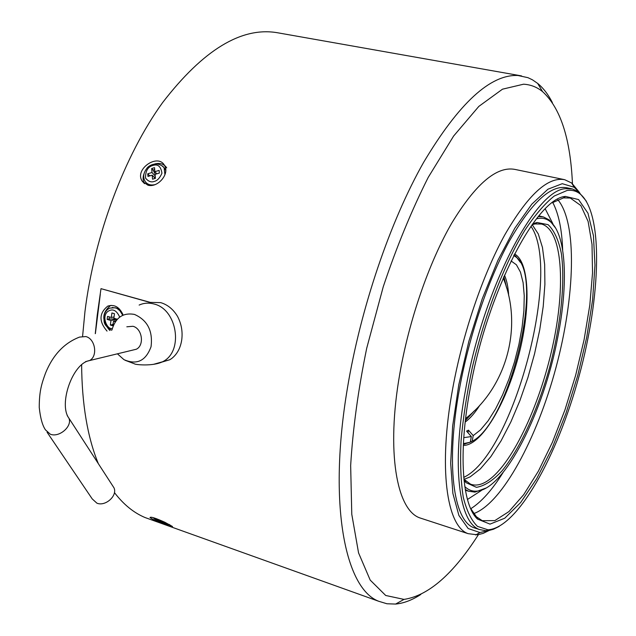 <?xml version="1.0" encoding="UTF-8"?>
<svg xmlns="http://www.w3.org/2000/svg" width="636" height="636" viewBox="0 0 636 636"><rect width="100%" height="100%" fill="white"/><g stroke="black" fill="none" stroke-linecap="round" stroke-linejoin="round"><path stroke-width="0.95" d="M465.377 420.356L473.486 411.691M506.216 286.486L503.784 276.771M465.369 420.491L473.9 411.293M506.399 287.082L503.839 276.644M465.353 420.571L474.639 410.578M506.701 288.084L503.871 276.565M465.186 422.05C470.06 418.536 474.957 412.907 479.878 405.156M508.697 295.676C508.204 287.178 506.797 280.357 504.467 275.205M513.729 255.521L516.504 257.389C544.511 278.942 509.388 422.924 472.166 441.265L473.216 435.62L480.578 429.833L488.122 420.801L495.547 408.98L502.575 394.869L508.951 379.032L514.452 362.083L518.881 344.64L522.069 327.341L523.889 310.821L524.247 295.724L523.11 282.654L520.479 272.168L516.416 264.791L511.042 260.927M473.216 435.62L468.462 430.167L466.57 431.097L471.34 436.566L470.282 442.227L463.406 443.65M463.771 437.648L471.34 436.566M468.462 430.167L467.993 432.726M463.374 444.294L470.282 442.227M470.553 440.788L471.197 441.861L472.548 441.042M472.166 441.265L471.197 441.861M520.367 262.334L515.931 256.348L514.031 254.941M514.54 253.947C530.106 262.406 530.893 310.209 518.117 357.527C505.533 404.894 480.999 445.804 463.318 445.407M463.747 477.413L464.701 476.897C513.761 452.14 561.97 270.499 530.949 226.281M464.049 479.409L470.187 476.825L480.387 468.891L490.817 456.68L501.104 440.78L510.907 421.843L519.922 400.553L527.888 377.641L534.55 353.823L539.726 329.846L543.216 306.465L544.893 284.427L544.662 264.504L542.452 247.436L538.287 233.953L532.213 224.691M463.914 479.25L470.529 484.155C475.243 485.896 480.442 485.093 486.143 481.746C510.923 466.88 539.4 406.897 552.605 346.374C565.961 285.874 562.534 229.795 541.498 224.039L534.971 223.936L532.022 224.762M532.634 223.904L537.046 222.505L548.105 224.667C554.171 230.415 558.583 239.987 561.334 253.374C565.38 282.726 560.745 325.449 549.512 367.839C537.659 410.045 520.105 448.65 501.971 470.95C492.932 480.593 484.417 486.055 476.436 487.327L466.061 482.676L464.026 480.299M536.474 218.816C541.697 217.496 546.276 218.426 550.196 221.59C566.366 234.374 568.465 283.775 557.78 337.271C543.732 411.754 504.745 489.656 476.65 491.143C472.238 491.469 468.287 489.951 464.805 486.588M485.976 488.058L474.957 492.121L468.478 491.191L465.258 489.466M538.31 216.534L543.319 216.892L549.234 219.905L555.61 228.07M467.452 499.475L481.428 490.467M552.867 223.713L545.243 208.894M470.743 508.744C481.436 501.979 492.216 489.903 503.092 472.5M562.669 250.147C561.962 229.58 558.654 213.68 552.756 202.455M473.709 513.618C502.329 503.251 536.999 438.538 555.975 367.592C575.055 296.678 577.464 222.998 557.788 199.68M470.481 508.228L476.436 516.79L482.255 520.693L494.832 520.614L508.943 511.575L523.73 494.625L538.43 471.069L552.374 442.33L564.959 409.878L575.675 375.192L584.087 339.767L589.811 305.113L592.537 272.788L592.013 244.359L588.109 221.423L580.811 205.523L570.293 198.042L563.448 197.899L552.271 202.773M470.084 389.153C458.023 453.635 462.181 505.191 477.533 519.095L490.014 524.12L504.753 518.213L520.653 502.543L536.72 478.662L552.072 448.34L565.937 413.416L577.679 375.749L586.726 337.223L592.617 299.739L594.954 265.244L593.452 235.741L587.974 213.211L578.569 199.569L565.571 196.429C536.569 197.637 487.033 292.679 470.084 389.153M567.081 190.466C571.78 189.822 575.978 190.864 579.666 193.59C603.588 212.233 601.028 296.145 579.054 376.194C557.327 456.314 517.37 528.238 487.931 529.788L477.493 526.393C471.411 520.542 466.673 510.835 463.278 497.265C460.798 481.563 460.059 462.762 461.068 440.851C463.127 417.55 466.919 392.881 472.445 366.853C484.799 314.502 504.451 263.765 524.907 230.184C535.115 214.873 544.901 203.48 554.266 196.015L567.081 190.466M499.196 526.401L493.464 529.247L488.869 530.511L486.198 530.766L479.465 529.542C459.033 522.697 451.322 465.862 465.504 390.059C483.273 288.386 535.743 188.733 565.945 188.693L572.4 188.94L578.665 191.881L586.368 201.222M571.637 188.781L566.803 187.771C550.728 184.671 531.601 202.415 509.404 241.004C488.408 279.276 469.201 335.681 459.558 388.389C445.47 464.065 453.404 520.876 474.035 527.785L476.412 528.556M488.345 530.591L479.957 532.547L468.175 528.54L458.914 515.478L452.888 493.457L450.67 463.231L452.625 426.263L458.787 384.724L468.867 341.294L482.207 298.904L497.877 260.41L514.794 228.229L531.823 204.156L547.938 189.21L562.272 183.693L574.173 187.254L579.03 192.159M489.116 530.464L483.185 533.373L477.485 534.828L468.112 533.66C446.583 526.377 438.109 467.428 452.681 388.675C462.674 333.741 482.716 274.935 504.666 235.089C527.856 194.942 547.866 176.474 564.688 179.702L571.685 183.017L579.642 192.652M563.917 179.535L514.945 169.415C496.756 165.924 475.712 183.796 451.806 223.029C429.236 261.984 409.187 319.677 399.805 373.793C386.092 451.369 396.57 510.048 419.855 517.903L422.598 518.801M478.391 534.693C453.174 574.149 428.378 595.725 404.003 599.398L385.71 595.479L370.2 580.104L358.561 552.899L351.78 514.278L350.659 465.568C352.853 428.775 358.211 389.653 366.718 348.202L383.277 286.661C396.713 246.569 411.707 210.126 428.251 177.333L453.627 136.032L478.828 106.395L502.488 89.183L523.539 84.206C530.591 84.588 536.935 87.06 542.556 91.616C560.475 107.969 570.436 138.64 572.448 183.621M420.809 594.469C412.128 600.098 403.733 603.302 395.608 604.065L386.95 603.763L378.714 601.274C345.07 588.554 327.866 504.221 347.447 388.024C360.707 307.808 390.146 221.415 423.608 162.379C458.969 103.135 490.42 74.174 517.966 75.501L527.96 77.679L532.427 79.81L537.666 83.411C543.335 88.086 548.24 94.486 552.382 102.603M95.281 333.661L97.221 315.194L100.997 288.657L149.826 302.378L160.717 302.633C167.618 304.692 173.215 309.255 177.492 316.307C181.379 323.676 182.794 331.507 181.745 339.791C180.521 347.956 177.166 354.196 171.696 358.497L169.82 359.73L153.379 364.372M521.536 75.907L277.336 32.722C241.449 26.609 203.194 49.91 162.593 102.619C124.505 155.351 94.327 235.559 84.954 311.624L82.601 336.213M81.623 364.5C81.901 404.13 87.466 437.178 98.326 463.636M114.432 492.582C123.543 504.483 133.751 512.799 145.056 517.545L378.714 601.274M100.997 288.657L150.096 302.315M164.796 522.236L172.467 526.489C172.809 527.021 170.798 526.497 166.433 524.923C157.903 521.878 152.425 519.405 150.001 517.513C150.724 516.559 155.661 518.133 164.796 522.236M165.074 166.553C168.969 174.956 157.331 187.938 147.926 185.187L142.337 181.316C133.814 169.446 157.887 152.926 164.501 165.376L165.074 166.553M160.2 362.6L169.82 359.73M107.039 331.102C98.803 321.554 99.033 313.222 107.723 306.131C114.21 304.151 119.258 306.902 122.851 314.375M100.273 294.444L95.368 333.646M111.077 305.367L110.497 305.598C101.824 312.674 101.593 320.973 109.805 330.505M118.948 308.516L112.19 307.466M117.334 319.248L113.876 318.239L114.456 313.699L111.912 312.96L111.332 317.499L107.532 316.394L107.15 319.415L110.95 320.52L110.37 325.052L112.906 325.799L113.486 321.267L115.315 321.8M113.486 321.267L116.086 320.719M110.95 320.52L116.468 319.375L115.108 318.596M116.468 319.375L116.332 320.401M109.344 316.919L109.074 319.018L107.15 319.415M115.06 318.97L109.074 319.018M113.16 323.859L112.294 324.646L113.033 324.861M111.332 317.499L114.043 316.951M110.37 325.052L112.294 324.646M111.912 330.044C115.537 317.563 123.066 312.363 134.498 314.43C147.465 320.194 152.99 330.951 151.05 346.707C145.835 360.938 136.788 365.239 123.917 359.626L117.421 353.815M132.145 350.245L136.335 349.228C144.674 345.261 142.194 328.438 132.94 326.284L126.826 326.801M47.088 432.249L92.22 498.91L96.911 503.179C105.409 506.757 117.676 495.722 114.011 487.876L112.373 485.34M166.704 167.832C164.088 163.969 160.121 162.665 154.794 163.929M144.022 173.684C142.639 177.428 142.822 180.751 144.563 183.661M163.683 167.204L165.758 170.345M149.746 185.458L146.503 183.041M152.545 179.193L155.399 178.35L155.073 174.344L159.35 173.079L159.127 170.408L154.85 171.672L154.524 167.681L151.678 168.524L152.004 172.515L147.743 173.779L147.957 176.442L152.219 175.178L152.545 179.193M155.287 177.031L154.047 177.158M154.675 169.55L153.061 170.035L155.295 174.272M150.342 175.735L149.134 175.274L149.198 176.077M156.822 173.819L154.85 171.672M151.678 168.524L153.061 170.035M152.004 172.515L155.208 175.989M147.743 173.779L149.134 175.274M152.219 175.178L155.2 178.406M157.609 520.176L166.529 523.643L163.285 522.092L165.4 522.625L163.229 521.584L157.855 519.493L156.456 519.143L159.716 520.701L157.609 520.176M161.878 521.743L162.069 521.289M163.452 521.687L163.285 522.092M160.057 520.55L159.771 521.218M111.316 330.171C102.03 323.875 104.646 321.498 103.843 316.966C104.431 312.666 106.435 309.7 109.853 308.086L115.243 307.752L117.151 308.54L119.981 310.813L122.422 314.764M112.246 328.653L111.252 328.438C107.516 328.995 101.386 317.364 107.452 311.743C112.334 308.174 116.428 309.963 119.711 317.11M139.133 305.073C143.831 302.951 148.768 302.585 153.936 303.984C177.158 309.128 183.788 350.985 163.126 361.487C153.022 366.813 134.236 364.539 134.578 363.864L125.006 360.238M136.335 349.228L89.477 360.588C72.655 363.267 58.401 404.106 68.895 418.162C72.599 426.231 59.299 437.822 50.355 434.237L45.482 429.88C42.461 425.548 40.378 418.091 39.249 407.509C39.249 391.132 41.61 383.913 45.553 373.038C52.939 354.92 64.284 342.931 79.587 337.072L85.876 336.563C95.408 338.845 98.039 356.478 89.477 360.588L85.55 361.63M114.011 487.876L67.193 415.547M162.601 166.028L164.112 167.832L164.939 174.669M155.112 184.599C150.708 185.617 147.385 184.575 145.143 181.467C142.814 177.317 143.346 173.008 146.749 168.54C148.434 165.408 157.752 160.495 164.112 167.832L165.09 168.922M154.19 181.451C151.153 182.548 148.26 181.427 145.525 178.088C145.413 171.02 147.862 166.807 152.886 165.447C157.895 163.826 160.908 166.425 161.934 173.238C159.843 178.008 157.267 180.751 154.19 181.451M169.168 524.43C170.44 525.797 159.405 521.544 157.299 520.351C153.181 518.412 152.918 517.871 156.504 518.722M503.235 278.043C523.038 326.252 506.9 386.505 465.592 418.552M465.703 443.57L464.678 444.198M516.504 257.389L515.931 256.348M535.838 222.783L536.45 222.918M540.743 223.872L541.498 224.039M464.988 480.426L466.061 482.676M534.971 223.936L537.046 222.505M550.196 221.59L549.234 219.905M476.65 491.143L474.957 492.121M465.393 490.229L468.478 491.191M538.835 215.906L542.548 216.725M564.116 196.739L564.895 196.898M569.522 197.883L570.293 198.042M476.436 516.79L477.533 519.095M563.448 197.899L565.571 196.429M579.666 193.59L578.665 191.881M487.931 529.788L486.198 530.766M474.035 527.785L479.465 529.542M574.173 187.254L571.685 183.017M479.957 532.547L475.649 534.979M419.855 517.903L468.112 533.66M542.556 91.616L537.666 83.411M404.003 599.398L395.608 604.065M107.723 306.131L110.497 305.598M142.345 181.324L144.507 183.613M152.902 517.561L157.211 520.32L169.836 524.795"/></g></svg>
